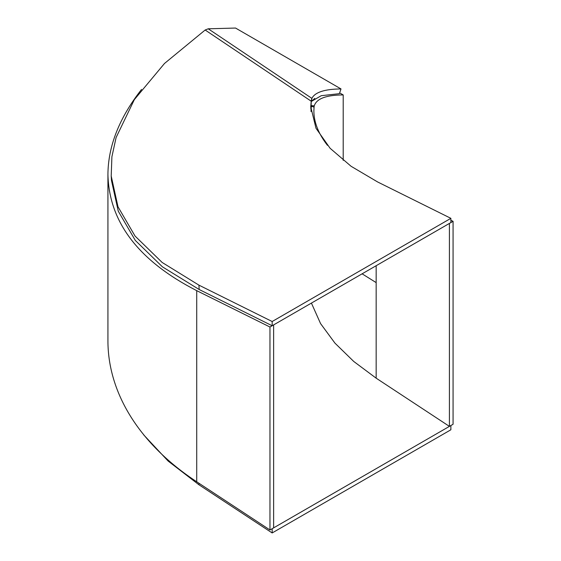 <?xml version="1.0" encoding="UTF-8"?>
<svg xmlns="http://www.w3.org/2000/svg" width="561" height="561" viewBox="0 0 561 561"><rect width="100%" height="100%" fill="white"/><g stroke="black" fill="none" stroke-linecap="round" stroke-linejoin="round"><path stroke-width="0.84" d="M311.243 101.934L311.874 98.371L311.257 100.58L311.011 111.471M111.204 176.021L111.464 180.39L118.259 211.167L135.292 240.403L162.417 266.826L199.176 289.511L198.924 285.142L162.157 262.457L135.04 236.034L118.006 206.806L111.204 176.021L111.898 156.792L116.092 137.543L134.324 99.655L164.506 63.463L205.165 30.014L208.229 28.8L235.543 28.05L341.011 88.94C324.7 89.08 314.987 92.221 311.874 98.371L208.229 28.8M311.018 111.541L311.32 106.274M311.25 101.506L321.236 95.7L339.377 93.673L341.011 88.94M310.815 108.953L311.053 106.225L314.069 107.004L314.272 105.805C316.565 98.652 326.207 95.026 343.206 94.935L339.643 92.881M198.924 285.142L272.162 321.516L272.162 325.752L450.876 222.577L450.876 218.334L377.63 181.967L351.088 166.287L330.12 148.293L316.004 128.28L310.759 106.871L311.257 100.58M272.162 325.752L199.176 289.511M450.876 218.334L272.162 321.516M311.418 303.094L320.562 323.585L334.966 343.15L353.753 361.466L376.165 378.177L449.41 426.381L453.071 424.263L453.071 221.307L450.876 220.214M314.826 98.399L311.369 101.359M327.463 145.341C318.473 133.777 313.943 122.333 313.872 111.008L314.069 107.004M449.41 426.381L449.41 223.425L453.071 221.307M343.206 160.362L343.206 94.935M141.547 89.423C119.318 117.775 108.112 146.133 107.929 174.492L107.929 340.443C107.81 393.408 139.906 444.501 196.722 481.78L269.967 529.977L273.628 527.866L273.628 324.91L269.967 327.021L269.967 529.977M107.929 174.492C109.058 222.177 138.658 260.9 196.722 290.654L269.967 327.021M199.015 483.287L198.924 484.753L168.104 461.037L143.7 434.887M450.876 425.533L450.876 429.775L272.162 532.95L272.162 528.714L450.876 425.533M198.924 484.753L272.162 532.95M205.165 30.014L311.166 101.162M376.165 378.177L376.165 282.611L362.111 273.824M311.131 105.664L314.272 105.805M313.178 106.702L314.041 107.284M376.165 265.711L376.165 282.611M196.722 481.78L196.722 290.654M310.766 106.871L310.766 107.34"/></g></svg>
